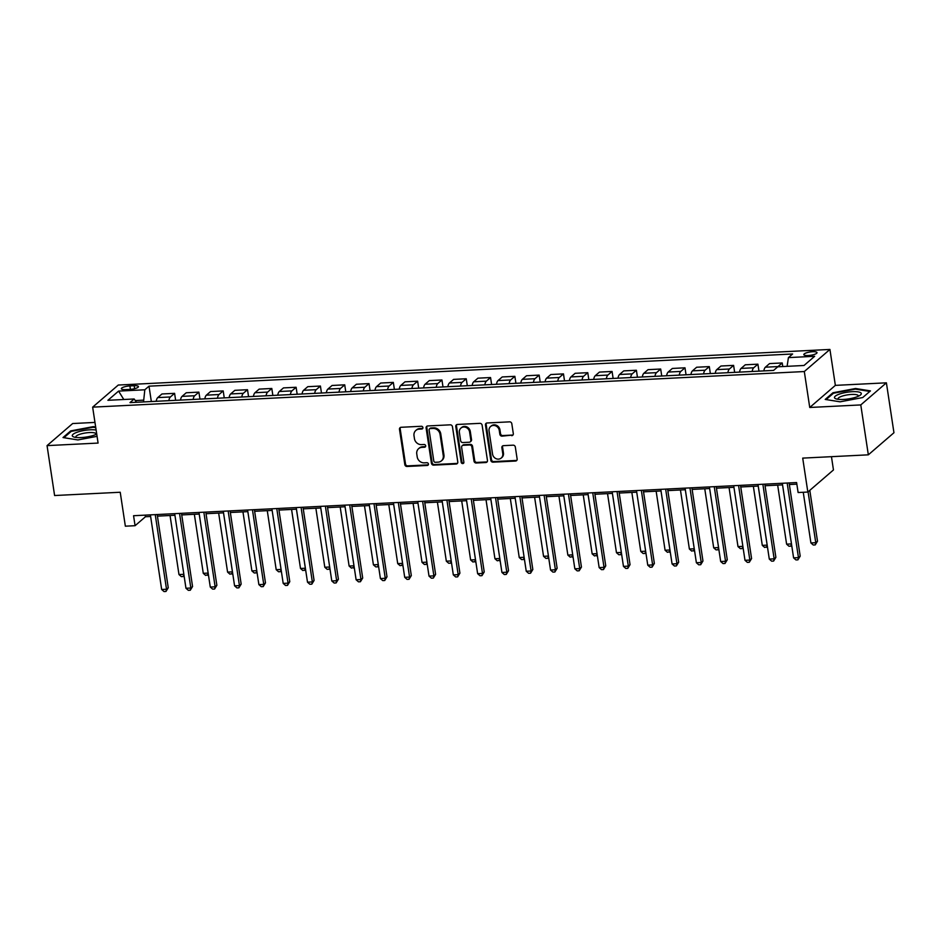 <?xml version="1.0" encoding="UTF-8"?>
<svg xmlns="http://www.w3.org/2000/svg" width="941" height="941" viewBox="0 0 941 941"><rect width="100%" height="100%" fill="white"/><g stroke="black" fill="none" stroke-linecap="round" stroke-linejoin="round"><path stroke-width="1.41" d="M422.921 427.579A1.435 1.294 -130.8 0 0 421.38 426.273L401.101 427.285A2.047 1.835 -130.8 0 0 399.49 429.343L404.818 464.607A2.047 1.835 -130.8 0 0 407.03 466.477L427.308 465.454A1.435 1.294 -130.8 0 0 428.437 464.019A1.435 1.294 -130.8 0 0 426.885 462.713L424.262 462.843A6.552 5.893 -130.8 0 1 417.204 456.879L416.769 453.938A6.552 5.893 -130.8 0 1 418.592 448.681A6.552 5.893 -130.8 0 1 421.921 447.363L424.544 447.234A1.435 1.294 -130.8 0 0 425.673 445.799A1.435 1.294 -130.8 0 0 424.132 444.493L421.509 444.623A6.552 5.893 -130.8 0 1 414.452 438.659L414.005 435.718A6.552 5.893 -130.8 0 1 415.84 430.449A6.552 5.893 -130.8 0 1 419.168 429.143L421.791 429.014A1.435 1.294 -130.8 0 0 422.921 427.579M812.636 351.711A6.669 1.682 -8.6 0 0 803.826 354.628A6.669 1.682 -8.6 0 0 808.213 355.533A6.669 1.682 -8.6 0 0 817.023 352.628A6.669 1.682 -8.6 0 0 812.636 351.711M511.692 435.671A2.047 1.835 -130.8 0 0 513.304 433.613L511.81 423.721A2.047 1.835 -130.8 0 0 509.599 421.85L487.073 422.98A2.047 1.835 -130.8 0 0 485.462 425.038L490.802 460.302A2.047 1.835 -130.8 0 0 493.002 462.172L515.527 461.043A2.047 1.835 -130.8 0 0 517.138 458.985L515.327 447.034A2.047 1.835 -130.8 0 0 513.127 445.175L503.482 445.658A2.047 1.835 -130.8 0 0 501.871 447.716L502.776 453.633A5.481 4.928 -130.8 0 1 496.013 458.655A5.481 4.928 -130.8 0 1 492.566 454.15L489.049 430.931A5.481 4.928 -130.8 0 1 495.813 425.908A5.481 4.928 -130.8 0 1 499.259 430.413L499.847 434.283A2.047 1.835 -130.8 0 0 502.047 436.154L512.386 435.071A2.047 1.835 -130.8 0 0 513.033 434.918M94.97 422.415L72.669 423.532L47.05 445.622L54.602 495.531L120.225 492.249L125.353 526.184L135.081 525.701L133.563 515.715L796.604 482.557L798.121 492.531L807.837 492.049L833.455 469.947L831.456 456.679M860.78 404.924L886.398 382.822L835.361 385.375L809.742 407.477L860.78 404.924L868.331 454.832L802.708 458.114L807.837 492.049M809.742 407.477L804.308 371.542L92.653 407.147L118.272 385.045L829.927 349.44L804.308 371.542M47.05 445.622L98.087 443.07L92.653 407.147M452.445 426.685A2.047 1.835 -130.8 0 0 450.245 424.826L427.72 425.955A2.047 1.835 -130.8 0 0 426.108 428.002L431.449 463.278A2.047 1.835 -130.8 0 0 433.648 465.136L456.173 464.019A2.047 1.835 -130.8 0 0 457.785 461.96L452.445 426.685M457.397 424.462L479.922 423.344A2.047 1.835 -130.8 0 1 482.121 425.203L487.462 460.478A2.047 1.835 -130.8 0 1 485.85 462.525L476.205 463.007A2.047 1.835 -130.8 0 1 474.005 461.149L471.841 446.846A2.047 1.835 -130.8 0 0 469.641 444.975L463.243 445.305A2.047 1.835 -130.8 0 0 461.631 447.351L463.878 462.243A1.435 1.294 -130.8 0 1 461.208 462.384L455.785 426.52A2.047 1.835 -130.8 0 1 457.397 424.462M886.398 382.822L893.95 432.731L868.331 454.832M125.6 389.621L129.882 389.409A6.469 1.623 -8.6 0 0 138.421 386.598A6.469 1.623 -8.6 0 0 134.163 385.704L129.893 385.928A6.469 1.623 -8.6 0 0 121.354 388.739A6.469 1.623 -8.6 0 0 125.6 389.621M136.492 402.278L134.163 398.984L129.976 402.607L773.573 370.413L777.76 366.802L804.014 365.484L814.671 356.286L788.417 357.604L792.616 353.981L149.007 386.175L144.82 389.786L143.526 401.925M134.163 398.984L107.909 400.301L118.578 391.103L144.82 389.786M835.361 385.375L829.927 349.44M135.081 525.701L145.467 516.738L150.619 516.48M157.429 516.139L174.932 515.268L183.86 574.292L183.283 576.527L181.342 576.621L178.978 574.551L183.836 574.304M181.731 514.927L199.233 514.057M206.032 513.715L223.535 512.833M230.345 512.492L247.848 511.622L256.775 570.646L256.199 572.881L254.258 572.975L251.894 570.905L256.752 570.658M254.646 511.281L272.149 510.41L281.077 569.423L280.512 571.658L278.56 571.763L276.195 569.681L281.053 569.446M278.948 510.069L296.45 509.187M303.261 508.846L320.763 507.975L329.679 566.988M327.562 507.634L345.065 506.752M351.863 506.423L369.366 505.54L378.294 564.565M376.177 505.199L393.679 504.329M400.478 503.988L417.98 503.106L426.908 562.13M424.779 502.765L442.282 501.894L451.21 560.918M449.092 501.553L466.595 500.683M473.394 500.341L490.896 499.459M497.695 499.118L515.197 498.248L524.125 557.272M522.008 497.907L539.511 497.036L548.427 556.049L547.862 558.284L545.921 558.389L543.545 556.307L548.415 556.072M546.309 496.695L563.812 495.813M570.611 495.472L588.113 494.601M594.924 494.26L612.415 493.39L621.342 552.402L620.778 554.637L618.837 554.743L616.461 552.661L621.331 552.426M619.225 493.049L636.728 492.167L645.655 551.191L645.079 553.426L643.138 553.52L640.774 551.45L645.632 551.203M643.526 491.825L661.029 490.955M667.828 490.614L685.33 489.732M692.141 489.402L709.643 488.52L718.571 547.544L717.995 549.779L716.054 549.873L713.69 547.803L718.548 547.556M716.442 488.179L733.945 487.309L742.872 546.321M740.743 486.968L758.246 486.085M765.057 485.744L782.559 484.874L791.487 543.898M789.358 484.533L796.851 484.156M143.267 400.16L135.281 400.56M145.22 515.139L145.467 516.738M151.336 401.536L149.007 386.175M175.638 400.313L174.591 393.35L161.946 393.973L157.759 397.596A8.34 2.999 87.1 0 0 156.206 401.289M199.951 399.102L198.892 392.126L186.247 392.762L182.06 396.373A8.34 2.999 87.1 0 0 180.507 400.078M224.252 397.89L223.193 390.915L210.561 391.55L206.373 395.161A8.34 2.999 87.1 0 0 204.82 398.855M248.553 396.667L247.507 389.703L234.862 390.327L230.674 393.938A8.34 2.999 87.1 0 0 229.122 397.643M272.866 395.455L271.808 388.48L259.163 389.115L254.976 392.726A8.34 2.999 87.1 0 0 253.423 396.432M297.168 394.244L296.109 387.269L283.476 387.904L279.289 391.515A8.34 2.999 87.1 0 0 277.736 395.208M321.469 393.02L320.422 386.045L307.778 386.68L303.59 390.292A8.34 2.999 87.1 0 0 302.037 393.997M345.77 391.809L344.724 384.834L332.079 385.469L327.891 389.08A8.34 2.999 87.1 0 0 326.339 392.785M370.084 390.597L369.025 383.622L356.392 384.246L352.205 387.868A8.34 2.999 87.1 0 0 350.652 391.562M394.385 389.374L393.326 382.399L380.693 383.034L376.506 386.645A8.34 2.999 87.1 0 0 374.953 390.35M418.686 388.163L417.639 381.187L404.995 381.823L400.807 385.434A8.34 2.999 87.1 0 0 399.255 389.139M442.999 386.951L441.941 379.976L429.308 380.599L425.109 384.222A8.34 2.999 87.1 0 0 423.568 387.915M467.301 385.728L466.242 378.752L453.609 379.388L449.422 382.999A8.34 2.999 87.1 0 0 447.869 386.704M491.602 384.516L490.555 377.541L477.91 378.176L473.723 381.787A8.34 2.999 87.1 0 0 472.17 385.481M515.915 383.293L514.856 376.329L502.223 376.953L498.024 380.576A8.34 2.999 87.1 0 0 496.483 384.269M540.216 382.081L539.158 375.106L526.525 375.741L522.337 379.352A8.34 2.999 87.1 0 0 520.785 383.058M564.518 380.87L563.471 373.895L550.826 374.53L546.639 378.141A8.34 2.999 87.1 0 0 545.086 381.834M588.831 379.646L587.772 372.683L575.139 373.306L570.94 376.929A8.34 2.999 87.1 0 0 569.387 380.623M613.132 378.435L612.073 371.46L599.441 372.095L595.253 375.706A8.34 2.999 87.1 0 0 593.7 379.411M637.433 377.223L636.387 370.248L623.742 370.883L619.554 374.494A8.34 2.999 87.1 0 0 618.002 378.188M661.746 376L660.688 369.025L648.043 369.66L643.856 373.271A8.34 2.999 87.1 0 0 642.303 376.976M686.048 374.789L684.989 367.813L672.356 368.449L668.169 372.06A8.34 2.999 87.1 0 0 666.616 375.765M710.349 373.577L709.302 366.602L696.658 367.237L692.47 370.848A8.34 2.999 87.1 0 0 690.917 374.542M734.662 372.354L733.604 365.379L720.959 366.014L716.771 369.625A8.34 2.999 87.1 0 0 715.219 373.33M758.964 371.142L757.905 364.167L745.272 364.802L741.085 368.413A8.34 2.999 87.1 0 0 739.532 372.118M782.759 366.543L782.218 362.955L769.573 363.579L765.386 367.202A8.34 2.999 87.1 0 0 763.833 370.895M174.591 393.35L170.392 396.961A8.34 2.999 87.1 0 0 168.851 400.654M198.892 392.126L194.705 395.738A8.34 2.999 87.1 0 0 193.152 399.443M223.193 390.915L219.006 394.526A8.34 2.999 87.1 0 0 217.453 398.231M247.507 389.703L243.307 393.314A8.34 2.999 87.1 0 0 241.766 397.008M271.808 388.48L267.62 392.091A8.34 2.999 87.1 0 0 266.068 395.796M296.109 387.269L291.922 390.88A8.34 2.999 87.1 0 0 290.369 394.585M320.422 386.045L316.223 389.668A8.34 2.999 87.1 0 0 314.67 393.362M344.724 384.834L340.536 388.445A8.34 2.999 87.1 0 0 338.983 392.15M369.025 383.622L364.837 387.233A8.34 2.999 87.1 0 0 363.285 390.927M393.326 382.399L389.139 386.022A8.34 2.999 87.1 0 0 387.586 389.715M417.639 381.187L413.452 384.798A8.34 2.999 87.1 0 0 411.899 388.504M441.941 379.976L437.753 383.587A8.34 2.999 87.1 0 0 436.201 387.28M466.242 378.752L462.055 382.375A8.34 2.999 87.1 0 0 460.502 386.069M490.555 377.541L486.368 381.152A8.34 2.999 87.1 0 0 484.815 384.857M514.856 376.329L510.669 379.941A8.34 2.999 87.1 0 0 509.116 383.634M539.158 375.106L534.97 378.717A8.34 2.999 87.1 0 0 533.418 382.422M563.471 373.895L559.283 377.506A8.34 2.999 87.1 0 0 557.731 381.211M587.772 372.683L583.585 376.294A8.34 2.999 87.1 0 0 582.032 379.988M612.073 371.46L607.886 375.071A8.34 2.999 87.1 0 0 606.333 378.776M636.387 370.248L632.199 373.859A8.34 2.999 87.1 0 0 630.646 377.564M660.688 369.025L656.5 372.648A8.34 2.999 87.1 0 0 654.948 376.341M684.989 367.813L680.802 371.424A8.34 2.999 87.1 0 0 679.249 375.13M709.302 366.602L705.103 370.213A8.34 2.999 87.1 0 0 703.562 373.906M733.604 365.379L729.416 369.001A8.34 2.999 87.1 0 0 727.863 372.695M757.905 364.167L753.717 367.778A8.34 2.999 87.1 0 0 752.165 371.483M782.218 362.955L778.019 366.567A8.34 2.999 87.1 0 0 777.795 366.79M787.111 366.331L788.417 357.604M123.8 399.502L118.578 391.103M95.664 427.002L93.335 426.638L70.716 430.896L63 437.553L77.903 439.941L97.076 436.33M870.449 390.891L855.545 388.504L832.926 392.773L825.21 399.431L840.113 401.819L862.732 397.549L870.449 390.891M70.846 431.719L70.716 430.896M93.441 427.285L93.335 426.638M833.044 393.597L832.926 392.773M855.64 389.162L855.545 388.504M422.803 428.355A1.435 1.294 -130.8 0 1 422.485 428.414L419.862 428.543A6.552 5.893 -130.8 0 0 416.522 429.861L415.84 430.449M418.592 448.681L419.286 448.081A6.552 5.893 -130.8 0 1 422.615 446.763L425.238 446.634A1.435 1.294 -130.8 0 0 425.555 446.575M400.443 427.437A2.047 1.835 -130.8 0 0 400.172 428.743L405.512 464.007A2.047 1.835 -130.8 0 0 407.712 465.877L427.99 464.866A1.435 1.294 -130.8 0 0 428.32 464.807M427.073 426.108A2.047 1.835 -130.8 0 0 426.802 427.414L432.131 462.678A2.047 1.835 -130.8 0 0 434.342 464.548L456.867 463.419A2.047 1.835 -130.8 0 0 457.514 463.254M430.237 428.59A1.435 1.294 -130.8 0 0 429.108 430.025L433.789 460.984A1.435 1.294 -130.8 0 0 435.33 462.29L438.106 462.149A6.552 5.893 -130.8 0 0 441.435 460.843A6.552 5.893 -130.8 0 0 443.258 455.573L440.059 434.413A6.552 5.893 -130.8 0 0 433.001 428.449L430.237 428.59L430.931 427.99A1.435 1.294 -130.8 0 0 430.202 428.284L429.508 428.873M441.435 460.843L442.129 460.243A6.552 5.893 -130.8 0 0 443.952 454.985L443.258 455.573M430.931 427.99L433.695 427.849A6.552 5.893 -130.8 0 1 440.753 433.813L443.952 454.985M462.207 445.705L462.89 445.117A2.047 1.835 -130.8 0 1 463.937 444.705L470.324 444.387A2.047 1.835 -130.8 0 1 472.535 446.246L474.699 460.549A2.047 1.835 -130.8 0 0 476.899 462.419L486.544 461.937A2.047 1.835 -130.8 0 0 487.191 461.772M456.75 424.626A2.047 1.835 -130.8 0 0 456.479 425.92L461.902 461.784A1.435 1.294 -130.8 0 0 463.772 463.031M469.594 432.001A5.481 4.928 -130.8 0 0 460.914 428.108A5.481 4.928 -130.8 0 0 459.384 432.507L460.62 440.694A2.047 1.835 -130.8 0 0 462.831 442.552L469.218 442.235A2.047 1.835 -130.8 0 0 470.829 440.176L469.594 432.001L470.288 431.401A5.481 4.928 -130.8 0 0 461.608 427.508L460.914 428.108M470.265 441.823L470.959 441.235A2.047 1.835 -130.8 0 0 471.523 439.588L470.829 440.176M470.288 431.401L471.523 439.588M490.579 426.532L491.273 425.932A5.481 4.928 -130.8 0 1 499.953 429.825L500.541 433.695A2.047 1.835 -130.8 0 0 502.741 435.554L512.386 435.071M501.247 458.044L501.941 457.444A5.481 4.928 -130.8 0 0 503.459 453.044L502.776 453.633M502.835 445.811A2.047 1.835 -130.8 0 0 502.565 447.116L503.459 453.044M486.426 423.144A2.047 1.835 -130.8 0 0 486.156 424.438L491.496 459.714A2.047 1.835 -130.8 0 0 493.696 461.572L516.221 460.443A2.047 1.835 -130.8 0 0 516.868 460.29M170.05 515.515L178.978 574.551M184.071 575.739L183.283 576.527M155.241 514.633L166.522 589.242L161.664 589.478L150.384 514.88M157.182 514.539L168.251 587.749L166.522 589.242L165.981 591.454L164.028 591.56L161.664 589.478M168.251 587.749L165.981 591.454M194.352 514.292L203.28 573.328L208.137 573.093L199.21 514.057M208.384 574.528L205.644 575.41L203.28 573.328M208.137 573.093L207.596 575.304M218.653 513.08L227.581 572.116L232.439 571.869L223.511 512.833M232.686 573.316L229.957 574.186L227.581 572.116M231.898 574.092L232.462 571.857M242.954 511.869L251.894 570.905M256.987 572.093L256.199 572.881M179.543 513.421L190.835 588.019L185.965 588.266L174.685 513.668M181.484 513.327L192.564 586.525L190.835 588.019L190.282 590.242L188.341 590.336L185.965 588.266M192.564 586.525L190.282 590.242M203.856 512.21L215.136 586.808L210.278 587.055L198.986 512.445M205.797 512.104L216.865 585.314L215.136 586.808L214.583 589.031L212.642 589.125L210.278 587.055M216.865 585.314L214.583 589.031M228.157 510.987L239.437 585.596L234.58 585.831L223.299 511.234M230.098 510.892L241.167 584.102L239.437 585.596L238.896 587.807L236.944 587.913L234.58 585.831M241.167 584.102L238.896 587.807M267.268 510.645L276.195 569.681M281.3 570.881L280.512 571.658M252.459 509.775L263.751 584.373L258.881 584.62L247.601 510.01M254.399 509.681L265.48 582.879L263.751 584.373L263.198 586.596L261.257 586.69L258.881 584.62M265.48 582.879L263.198 586.596M96.123 430.049A13.562 3.411 -8.6 0 0 80.079 431.343A13.562 3.411 -8.6 0 0 72.492 436.177A13.562 3.411 -8.6 0 0 73.939 437.012A13.562 3.411 -8.6 0 0 96.735 434.083M96.029 434.413A10.269 2.576 -8.6 0 0 96.111 433.977A10.269 2.576 -8.6 0 0 95.947 433.625A10.269 2.576 -8.6 0 0 84.843 433.072A10.269 2.576 -8.6 0 0 75.809 437.047A10.269 2.576 -8.6 0 0 75.962 437.389A10.269 2.576 -8.6 0 0 76.009 437.447M63.906 437.694L71.245 431.378L93.159 427.238L95.759 427.661M843.395 399.443A13.562 3.411 -8.6 0 0 860.098 395.267A13.562 3.411 -8.6 0 0 852.393 391.679A13.562 3.411 -8.6 0 0 837.666 394.773A13.562 3.411 -8.6 0 0 836.149 398.89A13.562 3.411 -8.6 0 0 843.395 399.443M858.239 396.29A10.269 2.576 -8.6 0 0 858.321 395.843A10.269 2.576 -8.6 0 0 851.57 394.444A10.269 2.576 -8.6 0 0 838.019 398.913A10.269 2.576 -8.6 0 0 838.219 399.313M826.116 399.572L833.444 393.244L855.369 389.115L869.813 391.432L862.697 397.561M291.569 509.434L300.497 568.47L305.355 568.223L296.427 509.187M305.602 569.658L302.873 570.54L300.497 568.47M304.813 570.446L305.378 568.211M276.772 508.552L288.052 583.161L283.194 583.396L271.902 508.799M278.712 508.458L289.781 581.667L288.052 583.161L287.499 585.384L285.558 585.478L283.194 583.396M289.781 581.667L287.499 585.384M315.87 508.222L324.798 567.258L329.668 567.011L329.115 569.234L327.174 569.329L324.798 567.258M329.903 568.446L329.115 569.234M301.073 507.34L312.353 581.938L307.495 582.185L296.215 507.587M303.014 507.246L314.082 580.456L312.353 581.938L311.812 584.161L309.86 584.255L307.495 582.185M314.082 580.456L311.812 584.161M340.183 506.999L349.111 566.035L353.969 565.8L345.041 506.764M354.216 567.235L351.475 568.117L349.111 566.035M353.969 565.8L353.428 568.011M325.374 506.129L336.655 580.726L331.797 580.973L320.516 506.364M327.315 506.023L338.395 579.233L336.655 580.726L336.113 582.95L334.173 583.044L331.797 580.973M338.395 579.233L336.113 582.95M364.485 505.788L373.412 564.823L378.27 564.576L377.729 566.8L375.788 566.894L373.412 564.823M378.517 566.011L377.729 566.8M349.687 504.905L360.968 579.515L356.11 579.75L344.818 505.152M351.628 504.811L362.697 578.021L360.968 579.515L360.415 581.738L358.474 581.832L356.11 579.75M362.697 578.021L360.415 581.738M388.786 504.576L397.714 563.612L402.583 563.365L393.656 504.329M402.819 564.8L400.09 565.682L397.714 563.612M402.583 563.365L402.03 565.588M373.989 503.694L385.269 578.292L380.411 578.539L369.131 503.941M375.93 503.6L386.998 576.798L385.269 578.292L384.728 580.515L382.775 580.609L380.411 578.539M386.998 576.798L384.728 580.515M413.099 503.353L422.027 562.389L426.885 562.153L426.344 564.365L424.391 564.471L422.027 562.389M427.12 563.588L426.344 564.365M398.29 502.482L409.57 577.08L404.712 577.327L393.432 502.717M400.231 502.376L411.311 575.586L409.57 577.08L409.029 579.303L407.088 579.397L404.712 577.327M411.311 575.586L409.029 579.303M437.4 502.141L446.328 561.177L451.186 560.93L450.645 563.153L448.704 563.247L446.328 561.177M451.433 562.365L450.645 563.153M422.603 501.259L433.883 575.868L429.014 576.104L417.733 501.506M424.544 501.165L435.612 574.375L433.883 575.868L433.33 578.08L431.39 578.186L429.014 576.104M435.612 574.375L433.33 578.08M461.702 500.918L470.629 559.954L475.499 559.719L466.571 500.683M475.734 561.154L473.005 562.036L470.629 559.954M475.499 559.719L474.946 561.942M446.904 500.047L458.185 574.645L453.327 574.892L442.047 500.294M448.845 499.953L459.914 573.151L458.185 574.645L457.644 576.868L455.691 576.962L453.327 574.892M459.914 573.151L457.644 576.868M486.015 499.706L494.942 558.742L499.8 558.495L490.873 499.459M500.036 559.942L497.307 560.812L494.942 558.742M499.259 560.718L499.824 558.484M471.206 498.836L482.486 573.434L477.628 573.681L466.348 499.071M473.147 498.73L484.227 571.94L482.486 573.434L481.945 575.657L480.004 575.751L477.628 573.681M484.227 571.94L481.945 575.657M510.316 498.495L519.244 557.531L524.102 557.284L523.561 559.507L521.62 559.601L519.244 557.531M524.349 558.719L523.561 559.507M495.519 497.613L506.799 572.222L501.929 572.457L490.649 497.86M497.46 497.518L508.528 570.728L506.799 572.222L506.246 574.433L504.305 574.539L501.929 572.457M508.528 570.728L506.246 574.433M534.617 497.271L543.545 556.307M548.65 557.507L547.862 558.284M519.82 496.401L531.1 570.999L526.242 571.246L514.962 496.648M521.761 496.307L532.829 569.505L531.1 570.999L530.559 573.222L528.607 573.316L526.242 571.246M532.829 569.505L530.559 573.222M558.93 496.06L567.858 555.096L572.716 554.849L563.788 495.813M572.951 556.296L570.222 557.166L567.858 555.096M572.716 554.849L572.163 557.072M544.121 495.189L555.402 569.787L550.544 570.034L539.264 495.425M546.062 495.084L557.143 568.293L555.402 569.787L554.861 572.01L552.92 572.104L550.544 570.034M557.143 568.293L554.861 572.01M583.232 494.848L592.16 553.884L597.017 553.637L588.09 494.601M597.264 555.072L594.524 555.955L592.16 553.884M596.476 555.86L597.041 553.626M568.423 493.966L579.715 568.576L574.845 568.811L563.565 494.213M570.375 493.872L581.444 567.082L579.715 568.576L579.162 570.787L577.221 570.893L574.845 568.811M581.444 567.082L579.162 570.787M607.533 493.625L616.461 552.661M621.566 553.861L620.778 554.637M592.736 492.755L604.016 567.352L599.158 567.599L587.878 492.99M594.677 492.661L605.745 565.859L604.016 567.352L603.475 569.576L601.522 569.67L599.158 567.599M605.745 565.859L603.475 569.576M631.846 492.414L640.774 551.45M645.867 552.638L645.079 553.426M617.037 491.531L628.317 566.141L623.46 566.388L612.179 491.778M618.978 491.437L630.047 564.647L628.317 566.141L627.776 568.364L625.836 568.458L623.46 566.388M630.047 564.647L627.776 568.364M656.148 491.202L665.075 550.238L669.933 549.991L661.005 490.955M670.18 551.426L667.44 552.308L665.075 550.238M669.392 552.214L669.957 549.967M641.339 490.32L652.631 564.918L647.761 565.165L636.481 490.567M643.291 490.226L654.36 563.436L652.631 564.918L652.078 567.141L650.137 567.247L647.761 565.165M654.36 563.436L652.078 567.141M680.449 489.979L689.377 549.015L694.246 548.779L685.307 489.743M694.482 550.214L691.753 551.097L689.377 549.015M693.693 550.991L694.258 548.756M665.652 489.108L676.932 563.706L672.074 563.953L660.782 489.344M667.592 489.014L678.661 562.212L676.932 563.706L676.379 565.929L674.438 566.023L672.074 563.953M678.661 562.212L676.379 565.929M704.762 488.767L713.69 547.803M718.783 548.991L717.995 549.779M689.953 487.885L701.233 562.495L696.375 562.73L685.095 488.132M691.894 487.791L702.962 561.001L701.233 562.495L700.692 564.718L698.74 564.812L696.375 562.73M702.962 561.001L700.692 564.718M729.063 487.556L737.991 546.592L742.849 546.345L742.308 548.568L740.355 548.662L737.991 546.592M743.096 547.78L742.308 548.568M714.254 486.673L725.546 561.271L720.677 561.518L709.396 486.92M716.207 486.579L727.275 559.777L725.546 561.271L724.993 563.494L723.053 563.588L720.677 561.518M727.275 559.777L724.993 563.494M753.365 486.332L762.292 545.368L767.15 545.133L758.223 486.097M767.397 546.568L764.668 547.45L762.292 545.368M767.15 545.133L766.609 547.344M738.567 485.462L749.848 560.06L744.99 560.307L733.698 485.697M740.508 485.356L751.577 558.566L749.848 560.06L749.295 562.283L747.354 562.377L744.99 560.307M751.577 558.566L749.295 562.283M777.666 485.121L786.605 544.157L791.463 543.91L790.91 546.133L788.97 546.227L786.605 544.157M791.699 545.345L790.91 546.133M762.869 484.239L774.149 558.848L769.291 559.083L758.011 484.486M764.81 484.145L775.878 557.354L774.149 558.848L773.608 561.059L771.655 561.165L769.291 559.083M775.878 557.354L773.608 561.059M803.249 492.284L810.907 542.945L815.765 542.698L817.494 541.204L809.801 490.355M817.494 541.204L815.224 544.921L815.765 542.698L808.072 491.849M815.224 544.921L813.271 545.015L810.907 542.945M787.17 483.027L798.462 557.625L793.592 557.872L782.312 483.274M789.111 482.933L800.191 556.131L798.462 557.625L797.909 559.848L795.968 559.942L793.592 557.872M800.191 556.131L797.909 559.848M170.392 396.961L157.759 397.596M194.705 395.738L182.06 396.373M219.006 394.526L206.373 395.161M243.307 393.314L230.674 393.938M267.62 392.091L254.976 392.726M291.922 390.88L279.289 391.515M316.223 389.668L303.59 390.292M340.536 388.445L327.891 389.08M364.837 387.233L352.205 387.868M389.139 386.022L376.506 386.645M413.452 384.798L400.807 385.434M437.753 383.587L425.109 384.222M462.055 382.375L449.422 382.999M486.368 381.152L473.723 381.787M510.669 379.941L498.024 380.576M534.97 378.717L522.337 379.352M559.283 377.506L546.639 378.141M583.585 376.294L570.94 376.929M607.886 375.071L595.253 375.706M632.199 373.859L619.554 374.494M656.5 372.648L643.856 373.271M680.802 371.424L668.169 372.06M705.103 370.213L692.47 370.848M729.416 369.001L716.771 369.625M753.717 367.778L741.085 368.413M778.019 366.567L765.386 367.202M130.411 389.374L129.893 385.928M134.622 388.692L134.163 385.704M419.862 428.543L419.168 429.143M425.238 446.634L424.544 447.234M422.615 446.763L421.921 447.363M427.99 464.866L427.308 465.454M407.712 465.877L407.03 466.477M405.512 464.007L404.818 464.607M400.172 428.743L399.49 429.343M422.485 428.414L421.791 429.014M456.867 463.419L456.173 464.019M434.342 464.548L433.648 465.136M432.131 462.678L431.449 463.278M426.802 427.414L426.108 428.002M440.753 433.813L440.059 434.413M433.695 427.849L433.001 428.449M486.544 461.937L485.85 462.525M476.899 462.419L476.205 463.007M474.699 460.549L474.005 461.149M472.535 446.246L471.841 446.846M470.324 444.387L469.641 444.975M463.937 444.705L463.243 445.305M461.902 461.784L461.208 462.384M456.479 425.92L455.785 426.52M502.741 435.554L502.047 436.154M500.541 433.695L499.847 434.283M499.953 429.825L499.259 430.413M502.565 447.116L501.871 447.716M516.221 460.443L515.527 461.043M493.696 461.572L493.002 462.172M491.496 459.714L490.802 460.302M486.156 424.438L485.462 425.038"/></g></svg>
